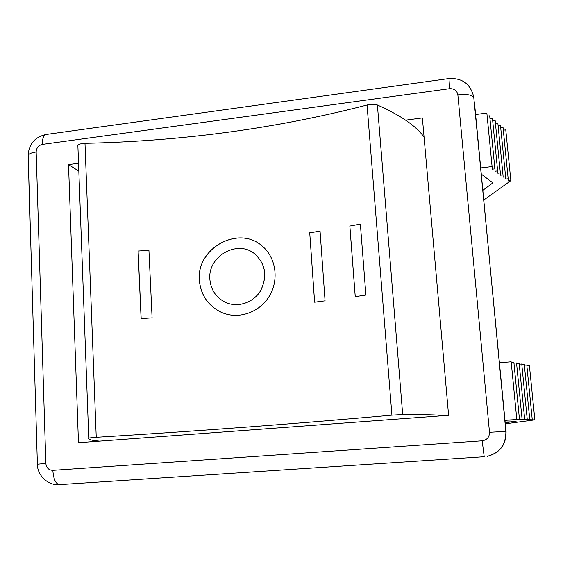 <?xml version="1.0" encoding="UTF-8"?>
<svg xmlns="http://www.w3.org/2000/svg" width="563" height="563" viewBox="0 0 563 563"><rect width="100%" height="100%" fill="white"/><g stroke="black" fill="none" stroke-linecap="round" stroke-linejoin="round"><path stroke-width="0.84" d="M260.655 429.21L271.83 428.38M424.073 137.203C416.423 126.189 400.87 115.457 377.4 104.999C374.669 104.056 371.221 104.064 367.055 105.014C276.792 128.378 182.771 141.151 84.992 143.333C80.741 143.551 78.37 144.304 77.877 145.592L78.151 152.904M99.581 441.139C91.523 440.512 87.919 439.471 88.764 438.028L96.245 437.303C197.894 431.103 296.448 423.721 391.918 415.149L402.686 414.523C422.729 414.488 436.754 414.84 444.749 415.571M220.879 312.092C207.937 305.547 200.773 294.913 199.379 280.191C196.417 248.325 238.121 225.348 261.556 245.51M224.588 301.909C237.03 308.313 253.322 302.908 260.585 290.712C267.664 275.983 265.539 263.575 254.216 253.484C236.903 239.578 207.698 256.475 209.851 279.22C210.815 289.53 215.728 297.095 224.588 301.909L224.63 301.937C237.065 308.32 253.322 302.943 260.592 290.775C267.692 276.095 265.609 263.695 254.342 253.575M199.33 280.17C196.367 248.297 238.079 225.32 261.521 245.482C275.652 256.601 279.579 279.157 269.346 296.124C259.592 312.599 237.889 320.164 220.837 312.078C207.895 305.526 200.724 294.892 199.33 280.17M138.055 251.042L148.935 250.338L152.101 317.863L141.116 318.581L138.055 251.042L148.935 250.373M141.172 318.574L138.111 251.07M314.618 302.204L309.734 232.793L320.058 231.168M309.706 232.765L320.058 231.126L325.069 300.839L314.59 302.204L309.734 232.793M349.841 226.044L360.369 224.109L365.894 295.061L355.232 296.645L349.841 226.044L360.376 224.144M355.253 296.645L349.869 226.08M35.511 401.461L37.081 454.06M506.081 431.694L505.863 431.427C506.024 444.573 499.754 452.891 487.051 456.375L487.312 456.333C499.965 452.969 506.221 444.756 506.081 431.694L473.729 96.977C470.562 84.028 462.307 77.891 448.978 78.56L449.591 88.687C454.235 88.49 456.994 90.559 457.867 94.88L489.493 432.285C489.458 437.155 487.023 440.006 482.188 440.822L52.838 470.337C53.52 479.261 55.744 484.018 59.509 484.623L484.208 456.734L482.188 440.822M29.93 222.42L28.685 173.165M482.885 190.287L492.878 182.876L481.337 174.136M480.739 167.922L492.083 166.549L492.351 169.167L494.891 168.858L495.109 171.208L497.629 170.906L497.826 173.214L500.331 172.918L500.5 175.192L502.984 174.896L503.132 177.141L505.602 176.845L505.729 179.062L508.178 178.767L508.283 180.948L510.859 180.646L483.821 199.985M504.976 420.188L519.48 419.435L513.885 362.431L511.26 362.649L511.169 361.805L499.458 362.783M519.48 419.435L522.119 419.512L516.545 362.966L513.956 363.184M522.119 419.512L524.716 419.59L519.17 363.494L516.623 363.705M524.716 419.59L527.271 419.66L521.753 364.015L519.241 364.226M527.271 419.66L529.79 419.738L524.294 364.528L521.824 364.733M529.79 419.738L532.267 419.808L526.792 365.028L524.364 365.232M532.267 419.808L534.85 419.871L529.396 365.514L526.862 365.725M505.215 422.714L516.151 421.23L505.039 420.892M492.083 166.549L486.854 113.043L475.608 114.514M492.351 169.167L486.854 113.043M494.891 168.858L489.683 115.795L487.164 116.126M497.629 170.906L492.442 118.237L489.958 118.568M500.331 172.918L495.166 120.644L492.709 120.961M502.984 174.896L497.84 123.016L495.426 123.325M505.602 176.845L500.472 125.345L498.1 125.648M508.178 178.767L503.069 127.639L500.732 127.942M503.322 130.194L505.771 129.884L510.859 180.646M534.85 419.871L505.321 423.812M516.827 419.625L511.26 362.649M516.792 419.329L511.169 361.805M405.606 120.137L422.377 117.927L448.591 415.283L78.468 442.708L68.524 164.607L78.538 163.284M78.827 171.11L68.524 164.607M367.055 105.014L391.918 415.149M402.686 414.523L377.4 104.999M77.877 145.613L88.764 438.028L77.877 145.592M96.245 437.303L84.992 143.333M474.454 102.515L505.863 431.427L489.493 432.285M52.838 470.337C48.721 470.168 46.391 467.874 45.842 463.455L37.383 464.215M473.715 96.899L473.814 97.73C472.505 94.887 467.184 93.937 457.867 94.88M45.842 463.455L36.166 151.996C31.218 152.742 28.551 153.917 28.157 155.529L28.171 155.874M449.014 78.553L45.8 134.529C34.695 137.203 28.812 144.205 28.157 155.529L37.383 464.194C37.221 475.341 48.052 485.813 59.488 484.623M36.166 151.996C36.426 147.879 38.502 145.353 42.394 144.409C42.345 138.667 43.471 135.373 45.779 134.529L46.18 134.473M42.394 144.409L449.591 88.687"/></g></svg>
